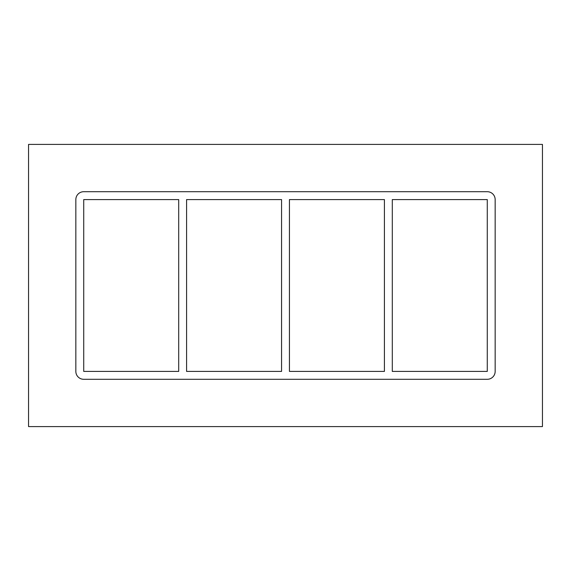 <?xml version="1.0" encoding="UTF-8"?>
<svg xmlns="http://www.w3.org/2000/svg" width="571" height="571" viewBox="0 0 571 571"><rect width="100%" height="100%" fill="white"/><g stroke="black" fill="none" stroke-linecap="round" stroke-linejoin="round"><path stroke-width="0.86" d="M384.419 199.586L384.419 371.414L289.44 371.414L289.44 199.586L384.419 199.586M392.298 371.414L392.298 199.586L487.277 199.586L487.277 371.414L392.298 371.414M281.56 199.586L281.56 371.414L186.581 371.414L186.581 199.586L281.56 199.586M178.702 199.586L178.702 371.414L83.723 371.414L83.723 199.586L178.702 199.586M28.55 426.587L542.45 426.587L542.45 144.413L28.55 144.413L28.55 426.587M495.157 371.414A7.88 7.88 0 0 1 487.277 379.294L83.723 379.294A7.88 7.88 0 0 1 75.843 371.414L75.843 199.586A7.88 7.88 0 0 1 83.723 191.706L487.277 191.706A7.88 7.88 0 0 1 495.157 199.586L495.157 371.414"/></g></svg>
